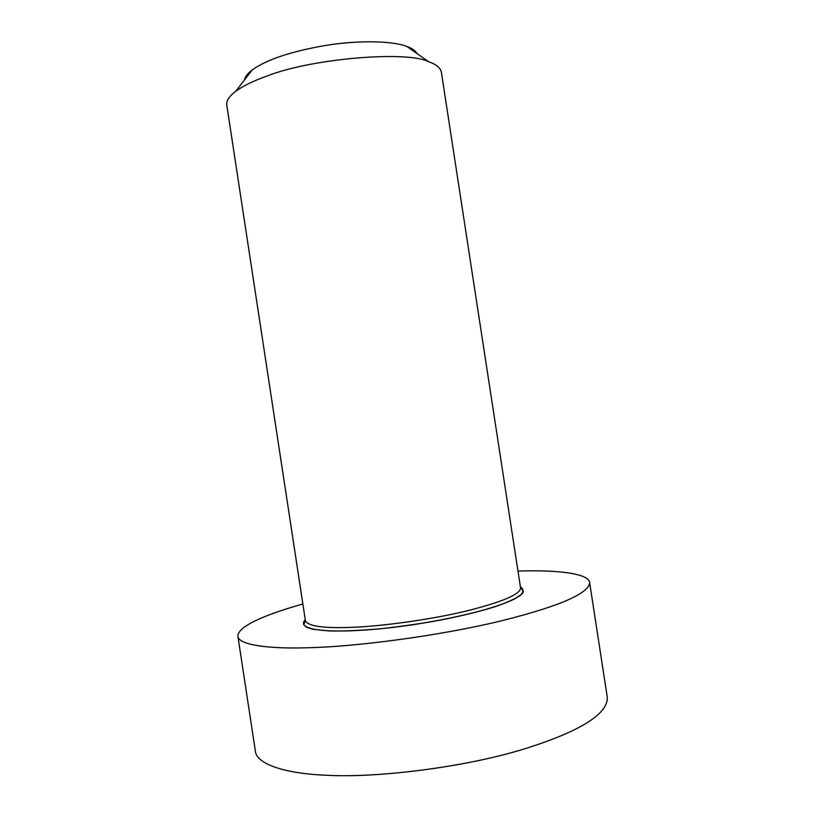 <?xml version="1.0" encoding="UTF-8"?>
<svg xmlns="http://www.w3.org/2000/svg" width="834" height="834" viewBox="0 0 834 834"><rect width="100%" height="100%" fill="white"/><g stroke="black" fill="none" stroke-linecap="round" stroke-linejoin="round"><path stroke-width="1.25" d="M305.421 620.736L226.775 105.063C226.181 100.82 229.173 96.223 235.761 91.26C243.33 85.819 253.567 80.815 266.473 76.259C310.54 58.443 407.482 50.488 428.676 61.747C436.255 64.354 440.488 67.846 441.374 72.224L520.541 587.824C520.697 594.121 502.954 601.773 467.29 610.79C430.427 619.798 379.699 626.511 350.645 627.387C322.987 628.367 307.913 626.146 305.421 620.736L303.722 624.729L306.443 627.262L312.896 629.284L329.576 630.994C344.39 631.223 362.008 630.421 382.431 628.575C403.927 626.063 422.755 623.321 438.924 620.371C472.597 613.939 500.275 605.995 514.161 599.166C520.145 595.413 523.074 593.214 522.949 592.588L523.356 591.118L520.541 587.824M302.867 604.014C265.994 614.335 237.534 626.198 237.898 636.3C238.399 644.692 267.214 649.019 307.193 647.768C354.2 646.913 439.852 635.935 502.068 620.652C563.294 605.317 589.429 592.515 589.628 582.486C588.794 573.333 556.163 569.726 517.966 571.092M416.979 53.553C415.353 50.613 411.923 48.216 406.7 46.36C393.763 41.262 361.059 39.782 326.094 45.349C291.066 51.416 266.411 59.631 252.129 70.014C247.604 73.465 245.05 76.78 244.477 79.949M305.265 619.725C293.13 632.276 344.338 635.164 415.926 624.28C447.003 619.339 475.776 612.813 495.427 606.589C506.645 602.68 514.88 599.01 520.145 595.559C523.804 592.15 523.877 589.231 520.385 586.802M589.628 582.486L607.308 697.401C607.976 713.112 582.612 730.949 521.865 749.683C460.118 768.25 374.216 778.018 326.636 775.266C286.208 773.744 256.622 764.444 255.392 751.246L237.898 636.3M235.761 91.26L252.129 70.014M428.676 61.747L406.7 46.36"/></g></svg>

